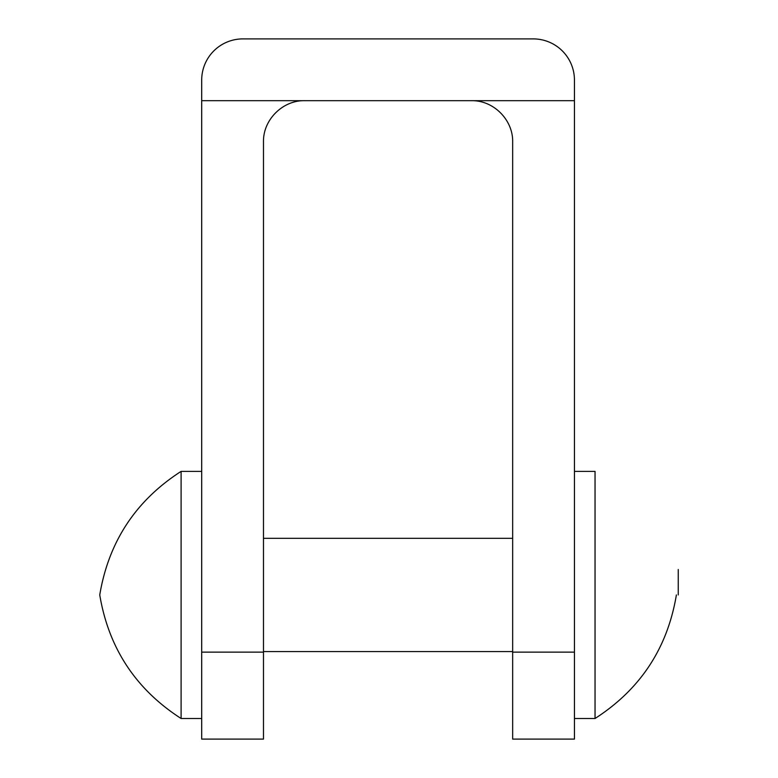 <?xml version="1.0" encoding="UTF-8"?>
<svg xmlns="http://www.w3.org/2000/svg" width="778" height="778" viewBox="0 0 778 778"><rect width="100%" height="100%" fill="white"/><g stroke="black" fill="none" stroke-linecap="round" stroke-linejoin="round"><path stroke-width="1.17" d="M201.697 100.683L201.697 80.085A41.185 41.185 0 0 1 242.882 38.9L533.261 38.9A41.185 41.185 0 0 1 574.446 80.085L574.446 739.1L512.663 739.1L512.663 141.868C513.13 119.851 493.495 100.216 471.478 100.683L201.697 100.683L201.697 739.1L263.479 739.1L263.479 652.139L201.697 652.139M574.446 100.683L471.478 100.683M263.479 652.139L263.479 141.868C263.013 119.851 282.647 100.216 304.665 100.683M512.663 538.308L263.479 538.308M181.099 594.937L181.099 471.38C135.771 500.565 108.648 541.76 99.749 594.937C108.648 648.123 135.771 689.318 181.099 718.502L181.099 594.937M676.383 594.937C667.495 648.123 640.382 689.308 595.044 718.502L595.044 471.38L574.446 471.38M574.446 652.139L512.663 652.139M512.663 651.575L263.479 651.575M201.697 471.38L181.099 471.38M201.697 718.502L181.099 718.502M678.251 594.937L678.251 569.496M595.044 718.502L574.446 718.502"/></g></svg>
